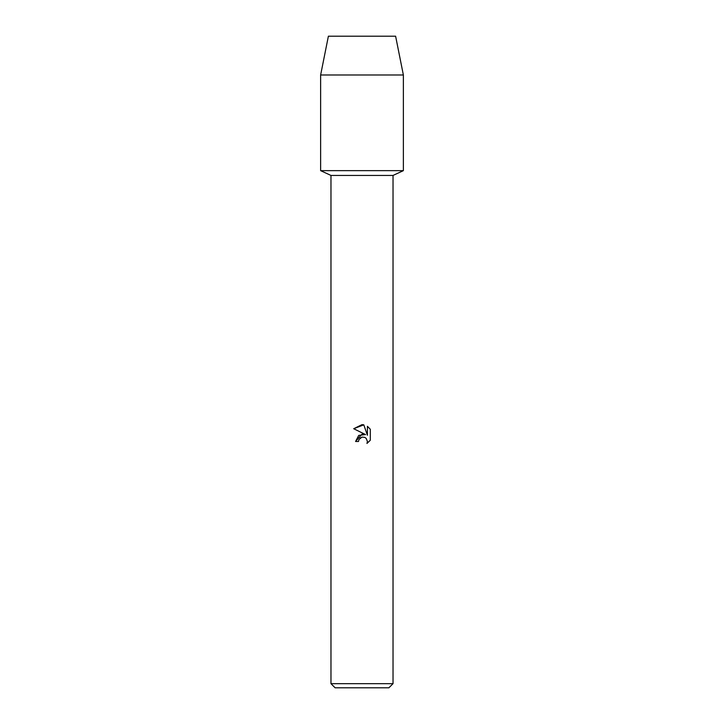 <?xml version="1.0" encoding="UTF-8"?>
<svg xmlns="http://www.w3.org/2000/svg" width="724" height="724" viewBox="0 0 724 724"><rect width="100%" height="100%" fill="white"/><g stroke="black" fill="none" stroke-linecap="round" stroke-linejoin="round"><path stroke-width="1.09" d="M395.612 36.2L328.388 36.2L395.612 36.2L403.368 74.988L403.368 170.656L362 170.656L403.368 170.656L393.032 175.434L393.032 683.664L330.968 683.664L335.112 687.8L388.888 687.8L393.032 683.664M330.968 683.664L330.968 175.434L393.032 175.434M358.507 441.486L358.986 439.459L358.507 441.486L355.575 441.486L362 434.147L365.557 434.572L353.701 428.726L362 424.644L363.801 424.834L367.421 435.26L367.421 426.327L370.299 429.242L370.299 440.255L366.959 443.45L367.43 441.45L366.127 438.301L364.679 437.332L362 437.097L364.679 437.332L366.127 438.301L367.43 441.45L366.959 443.45L370.299 440.255M365.557 434.572L358.724 435.405L355.575 441.486M360.018 438.111L361.973 437.106M370.299 429.242L367.421 426.336M363.801 424.834L353.701 428.735M362 437.097L358.986 439.459M328.388 36.2L320.632 74.988L320.632 170.656L362 170.656L320.632 170.656L330.968 175.434M320.632 74.988L403.368 74.988"/></g></svg>
